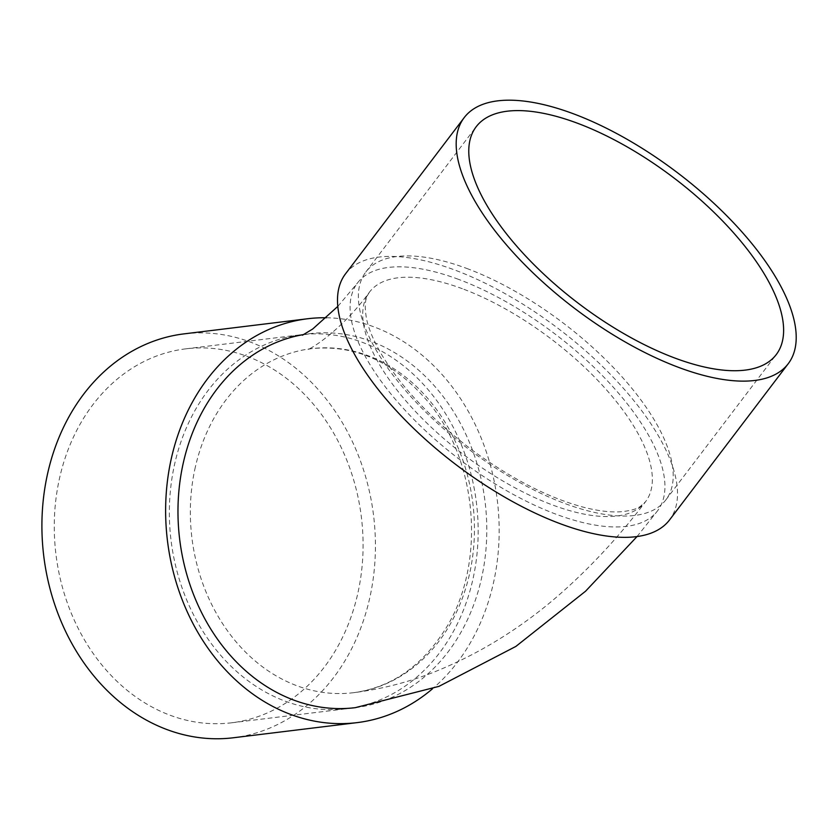 <?xml version="1.0" encoding="UTF-8"?>
<svg xmlns="http://www.w3.org/2000/svg" width="838" height="838" viewBox="0 0 838 838"><rect width="100%" height="100%" fill="white"/><g stroke="black" fill="none" stroke-linecap="round" stroke-linejoin="round"><path stroke-width="0.63" stroke-dasharray="4.19 3.14" d="M466.714 268.422A188.382 78.824 -142.8 0 1 626.573 382.023A188.382 78.824 -142.8 0 1 665.801 499.961A188.382 78.824 -142.8 0 1 468.117 448.759A188.382 78.824 -142.8 0 1 365.808 272.036A188.382 78.824 -142.8 0 1 466.714 268.422M345.528 273.817A203.445 85.13 -142.8 0 1 454.51 269.92A203.445 85.13 -142.8 0 1 627.159 392.613A203.445 85.13 -142.8 0 1 669.52 519.969M458.428 279.316A188.382 78.824 37.2 0 0 357.522 282.94A188.382 78.824 37.2 0 0 459.842 459.664A188.382 78.824 37.2 0 0 657.526 510.855A188.382 78.824 37.2 0 0 618.297 392.928A188.382 78.824 37.2 0 0 458.428 279.316M355.26 707.67A188.382 153.846 83 0 0 486.595 539.578A188.382 153.846 83 0 0 370.867 341.213A188.382 153.846 83 0 0 309.526 333.702A188.382 153.846 83 0 0 303.911 334.519M326.37 317.759A203.445 166.154 -97 0 1 489.622 462.503A203.445 166.154 -97 0 1 432.471 688.815M174.21 466.054A188.382 153.846 -97 0 1 300.894 334.76A188.382 153.846 -97 0 1 476.466 503.072A188.382 153.846 -97 0 1 346.628 708.728A188.382 153.846 -97 0 1 174.21 466.054M183.972 333.88A203.445 166.154 -97 0 1 373.591 515.653A203.445 166.154 -97 0 1 233.362 737.765M59.121 480.122A188.382 153.846 -97 0 1 185.795 348.838A188.382 153.846 -97 0 1 361.377 517.14A188.382 153.846 -97 0 1 231.529 722.806A188.382 153.846 -97 0 1 59.121 480.122M462.356 288.722A173.309 72.518 37.2 0 0 369.527 292.053A173.309 72.518 37.2 0 0 369.946 345.654A173.309 72.518 37.2 0 0 508.205 484.071A173.309 72.518 37.2 0 0 645.522 501.742A173.309 72.518 37.2 0 0 609.436 393.242A173.309 72.518 37.2 0 0 462.356 288.722M194.814 469.448A173.309 141.538 -97 0 1 311.348 348.66A173.309 141.538 -97 0 1 472.883 503.512A173.309 141.538 -97 0 1 353.427 692.712A173.309 141.538 -97 0 1 194.814 469.448M369.527 292.053C366.782 296.432 363.367 300.674 366.541 318.838C368.668 328.884 373.465 340.406 380.934 353.406C401.004 387.135 431.759 419.608 473.198 450.844C511.672 478.927 548.282 497.688 583.039 507.105C597.494 510.834 609.844 512.406 620.099 511.819C635.927 510.426 639.373 506.843 640.274 506.466L645.522 501.742C622.938 531.522 598.657 558.485 572.668 582.63C530.119 622.571 483.17 652.676 431.811 672.966C406.482 682.75 380.347 689.328 353.427 692.712C391.084 687.558 421.65 666.503 445.125 629.527C485.715 566.184 478.739 463.404 429.475 403.487C395.463 362.519 356.087 344.25 311.348 348.66L307.504 349.404C307.075 351.132 339.411 333.273 369.527 292.053M309.526 333.702L302.434 335.21M337.84 306.373L357.522 282.94M636.985 536.613L657.526 510.855M231.529 722.806L346.628 708.728M185.795 348.838L300.894 334.76M665.801 499.961L776.208 354.642M365.808 272.036L476.204 126.716"/><path stroke-width="1.26" d="M788.202 363.755L669.52 519.969A203.445 85.13 -142.8 0 1 456.029 464.681A203.445 85.13 -142.8 0 1 345.528 273.817L464.21 117.603A203.445 85.13 -142.8 0 1 573.192 113.696A203.445 85.13 -142.8 0 1 745.841 236.389A203.445 85.13 -142.8 0 1 788.202 363.755A203.445 85.13 -142.8 0 1 574.711 308.468A203.445 85.13 -142.8 0 1 464.21 117.603M303.911 334.519A188.382 153.846 83 0 0 180.128 542.815A188.382 153.846 83 0 0 355.26 707.67L438.986 686.353L515.852 646.433L585.542 591.23L636.985 536.613M432.471 688.815A203.445 166.154 -97 0 1 357.082 722.628A203.445 166.154 -97 0 1 170.879 460.533A203.445 166.154 -97 0 1 307.693 318.744A203.445 166.154 -97 0 1 326.37 317.759M357.082 722.628L233.362 737.765A203.445 166.154 -97 0 1 47.158 475.67A203.445 166.154 -97 0 1 183.972 333.88L307.693 318.744M577.12 123.102A188.382 78.824 -142.8 0 1 736.979 236.714A188.382 78.824 -142.8 0 1 776.208 354.642A188.382 78.824 -142.8 0 1 578.524 303.44A188.382 78.824 -142.8 0 1 476.204 126.716A188.382 78.824 -142.8 0 1 577.12 123.102M302.434 335.21L312.679 329.03L337.84 306.373"/></g></svg>
